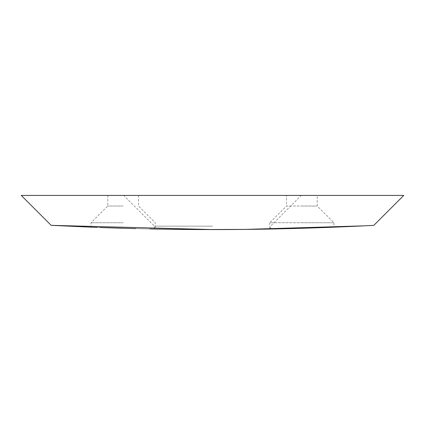 <?xml version="1.0" encoding="UTF-8"?>
<svg xmlns="http://www.w3.org/2000/svg" width="425" height="425" viewBox="0 0 425 425"><rect width="100%" height="100%" fill="white"/><g stroke="black" fill="none" stroke-linecap="round" stroke-linejoin="round"><path stroke-width="0.32" stroke-dasharray="2.12 1.59" d="M272.638 228.99L271.782 229.006M286.482 195.426L301.851 195.426L286.482 195.426L286.482 206.013L301.851 206.013L286.482 206.013L269.748 222.748L301.851 222.748L269.748 222.748L269.748 229.043L289.414 228.613M294.668 228.48L324.572 227.534M97.362 227.417L99.694 227.508M122.214 228.252L149.807 228.937M123.149 222.748L91.046 222.748L123.149 222.748M123.149 206.013L107.78 206.013L123.149 206.013M123.149 195.426L107.78 195.426L123.149 195.426M403.75 195.426L21.25 195.426M212.5 226.158L154.44 226.158L212.5 226.158M180.253 229.404L245.103 229.404M364.013 225.84L365.893 225.744M200.058 229.553L197.667 229.542M244.736 229.404L252.859 229.309M265.986 229.112L263.707 229.149M243.27 229.42L234.727 229.495M223.672 229.553L212.5 229.574M107.78 195.426L107.78 206.013L91.046 222.748L91.046 227.173L100.794 227.545M153.292 229.006L155.215 229.043M182.686 229.431L196.323 229.532M301.851 195.426L317.22 195.426L301.851 195.426M212.5 195.426L301.293 195.426L212.5 195.426M123.149 228.278L155.252 229.043L123.149 228.278M151.603 228.974L135.782 228.618M301.851 206.013L317.22 206.013L301.851 206.013M301.851 222.748L333.954 222.748L301.851 222.748M332.18 227.248L333.954 227.173L333.954 222.748L317.22 206.013L317.22 195.426M154.44 229.027L154.44 226.158L123.707 195.426M270.56 229.027L270.56 226.158L301.293 195.426M138.518 195.426L138.518 206.013L155.252 222.748L155.252 229.043"/><path stroke-width="0.64" d="M301.851 228.278L333.954 227.173L272.638 228.99M271.782 229.006L269.748 229.043M289.414 228.613L294.668 228.48M135.782 228.618L100.794 227.545M203.389 229.564L212.5 229.574C297.033 229.739 375.737 225.245 373.835 225.34C375.87 225.239 296.963 229.739 212.5 229.574L51.165 225.34L93.272 227.263M93.495 227.269L97.362 227.417M99.694 227.508L122.214 228.252M245.103 229.404L364.013 225.84M365.893 225.744L373.835 225.34L403.75 195.426L21.25 195.426L51.165 225.34M244.736 229.404L200.058 229.553M197.667 229.542L185.566 229.458M185.475 229.458L171.461 229.303M171.201 229.298L180.253 229.404M252.859 229.309L265.986 229.112M263.707 229.149L243.27 229.42M234.727 229.495L223.672 229.553M149.807 228.937L153.292 229.006M155.215 229.043L182.686 229.431M196.323 229.532L203.177 229.564M155.252 229.043L151.603 228.974M324.572 227.534L332.18 227.248"/></g></svg>

